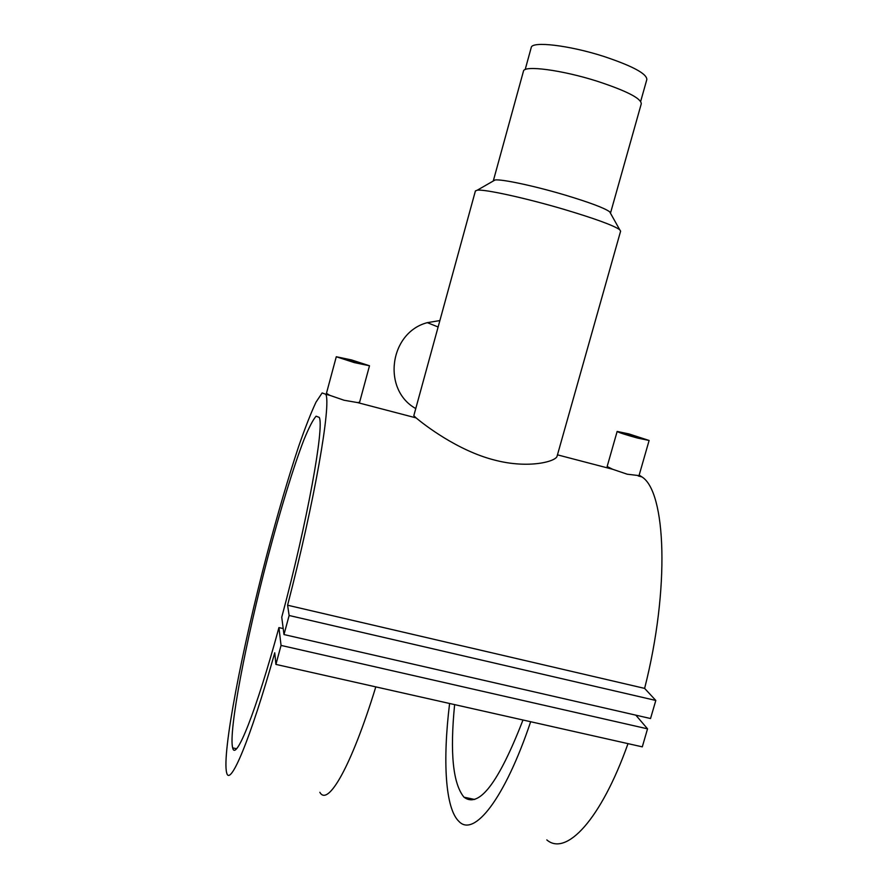 <?xml version="1.0" encoding="UTF-8"?>
<svg xmlns="http://www.w3.org/2000/svg" width="888" height="888" viewBox="0 0 888 888"><rect width="100%" height="100%" fill="white"/><g stroke="black" fill="none" stroke-linecap="round" stroke-linejoin="round"><path stroke-width="1.33" d="M640.681 101.387L646.83 79.532C646.897 73.726 632.5 66.012 603.651 56.377C569.141 45.266 531.979 40.97 531.246 47.475L531.202 47.652M636.019 437.329L622.621 432.989L630.258 434.576L643.622 438.916L636.019 437.329M649.106 440.504L639.027 475.613L627.206 474.203L612.565 469.241L607.159 466.5M628.782 433.877L649.117 440.47L637.551 438.062C625.674 434.787 618.869 432.589 617.149 431.446L628.782 433.877M352.025 360.384L341.991 358.286L353.813 362.126L363.814 364.224L352.025 360.384M369.497 365.778L359.607 402.253L357.487 402.575L344.111 400.255L329.848 395.349L326.451 393.317L336.286 356.743L354.29 362.593L369.497 365.767L351.57 359.94L336.286 356.743M610.467 213.209L609.668 211.777C604.462 208.025 589.654 202.475 565.234 195.105C534.709 185.992 501.509 178.921 495.038 179.987L493.34 180.963M475.424 190.887L413.808 415.706L416.095 417.893C424.053 424.608 457.642 450.738 494.538 460.062C528.682 469.075 556.565 461.46 557.142 455.977L620.612 231.158L619.68 229.67C613.442 225.374 595.027 218.659 564.457 209.501C526.173 198.157 484.804 189.1 477.3 190.176L475.402 190.976M610.522 213.031L641.28 103.785C641.203 98.379 626.451 90.842 597.002 81.163C561.793 69.963 524.053 65.079 523.476 71.118L523.432 71.284M530.658 721.733C504.573 799.378 473.948 837.44 459.018 821.489C445.11 808.58 442.635 760.106 449.594 703.485M319.858 792.296C327.872 807.037 351.326 766.633 375.802 686.89M274.747 652.791C250.161 740.181 229.948 787.578 226.651 772.738C221.756 753.468 242.258 648.307 266.955 554.334C277.8 513.419 288.356 477.466 298.634 446.486C305.15 427.727 310.944 412.942 316.028 402.12L322.133 392.94L325.818 394.294C331.268 404.429 314.963 499.9 287.59 605.216L289.133 615.495L283.982 634.554L281.74 617.193C307.448 521.567 324.453 426.573 319.258 417.404L316.084 416.183C312.887 419.924 308.802 427.838 303.863 439.937C293.429 467.055 280.331 509.967 267.865 557.198C246.087 640.07 228.36 731.612 232.656 747.885C235.686 762.182 256.077 711.788 278.932 627.594L281.052 645.421L275.913 664.402L274.747 652.791M639.171 475.113L641.935 476.923C665.878 491.641 670.196 587.9 644.621 688.389L287.59 605.216M628.005 743.633C600.954 819.979 565.989 856.587 546.819 839.904M454.634 704.628C449.839 752.924 452.958 783.771 463.98 797.18C478.943 808.546 498.612 782.816 522.988 720.002M283.217 628.571L278.932 627.594M644.621 688.389L655.81 700.454L289.133 615.495M655.81 700.454L650.538 718.525L283.982 634.554M635.83 715.151L647.541 728.837L281.052 645.421M647.541 728.837L642.29 746.852L275.913 664.402M415.773 408.569C381.851 389.821 389.288 332.589 427.306 322.655L439.882 320.568M531.246 47.475L525.174 69.575M609.668 211.777L619.68 229.67M641.935 476.923L638.228 475.946M612.565 469.241L557.464 454.845M416.095 417.893L357.487 402.575M329.848 395.349L325.818 394.294M474.68 799.466L463.98 797.18M236.508 748.706L232.656 747.885M523.476 71.118L493.362 180.686M495.038 179.987L477.3 190.176M438.128 326.984L427.306 322.655M607.148 466.522L617.149 431.446"/></g></svg>
